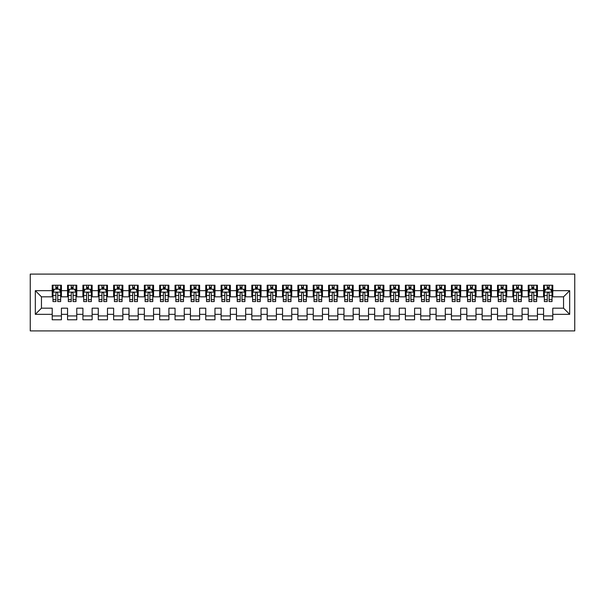 <?xml version="1.0" encoding="UTF-8"?>
<svg xmlns="http://www.w3.org/2000/svg" width="605" height="605" viewBox="0 0 605 605"><rect width="100%" height="100%" fill="white"/><g stroke="black" fill="none" stroke-linecap="round" stroke-linejoin="round"><path stroke-width="0.91" d="M30.25 330.905L574.75 330.905L574.75 274.095L30.25 274.095L30.25 330.905M35.317 314.32L35.317 290.68L52.212 290.68L52.212 296.821L41.458 296.821L41.458 308.179L35.317 314.32L52.212 314.32L52.212 319.773L61.423 319.773L61.423 314.32L67.563 314.32L67.563 319.773L76.774 319.773L76.774 314.32L82.915 314.32L82.915 319.773L92.134 319.773L92.134 314.32L98.275 314.32L98.275 319.773L107.486 319.773L107.486 314.32L113.627 314.32L113.627 319.773L122.845 319.773L122.845 314.32L128.986 314.32L128.986 319.773L138.197 319.773L138.197 314.32L144.338 314.32L144.338 319.773L153.557 319.773L153.557 314.32L159.697 314.32L159.697 319.773L168.908 319.773L168.908 314.32L175.049 314.32L175.049 319.773L184.26 319.773L184.26 314.32L190.409 314.32L190.409 319.773L199.62 319.773L199.62 314.32L205.76 314.32L205.76 319.773L214.972 319.773L214.972 314.32L221.12 314.32L221.12 319.773L230.331 319.773L230.331 314.32L236.472 314.32L236.472 319.773L245.683 319.773L245.683 314.32L251.824 314.32L251.824 319.773L261.042 319.773L261.042 314.32L267.183 314.32L267.183 319.773L276.394 319.773L276.394 314.32L282.535 314.32L282.535 319.773L291.754 319.773L291.754 314.32L297.894 314.32L297.894 319.773L307.106 319.773L307.106 314.32L313.246 314.32L313.246 319.773L322.465 319.773L322.465 314.32L328.606 314.32L328.606 319.773L337.817 319.773L337.817 314.32L343.958 314.32L343.958 319.773L353.176 319.773L353.176 314.32L359.317 314.32L359.317 319.773L368.528 319.773L368.528 314.32L374.669 314.32L374.669 319.773L383.88 319.773L383.88 314.32L390.028 314.32L390.028 319.773L399.239 319.773L399.239 314.32L405.38 314.32L405.38 319.773L414.591 319.773L414.591 314.32L420.74 314.32L420.74 319.773L429.951 319.773L429.951 314.32L436.092 314.32L436.092 319.773L445.303 319.773L445.303 314.32L451.443 314.32L451.443 319.773L460.662 319.773L460.662 314.32L466.803 314.32L466.803 319.773L476.014 319.773L476.014 314.32L482.155 314.32L482.155 319.773L491.373 319.773L491.373 314.32L497.514 314.32L497.514 319.773L506.725 319.773L506.725 314.32L512.866 314.32L512.866 319.773L522.085 319.773L522.085 314.32L528.226 314.32L528.226 319.773L537.437 319.773L537.437 314.32L543.577 314.32L543.577 319.773L552.788 319.773L552.788 308.179L563.542 308.179L563.542 296.821L552.788 296.821L552.788 290.68L569.683 290.68L569.683 314.32L552.788 314.32M552.788 290.68L552.788 285.227L543.577 285.227L543.577 290.68L537.437 290.68L537.437 285.227L528.226 285.227L528.226 290.68L522.085 290.68L522.085 285.227L512.866 285.227L512.866 290.68L506.725 290.68L506.725 285.227L497.514 285.227L497.514 290.68L491.373 290.68L491.373 285.227L482.155 285.227L482.155 290.68L476.014 290.68L476.014 285.227L466.803 285.227L466.803 290.68L460.662 290.68L460.662 285.227L451.443 285.227L451.443 290.68L445.303 290.68L445.303 285.227L436.092 285.227L436.092 290.68L429.951 290.68L429.951 285.227L420.74 285.227L420.74 290.68L414.591 290.68L414.591 285.227L405.38 285.227L405.38 290.68L399.239 290.68L399.239 285.227L390.028 285.227L390.028 290.68L383.88 290.68L383.88 285.227L374.669 285.227L374.669 290.68L368.528 290.68L368.528 285.227L359.317 285.227L359.317 290.68L353.176 290.68L353.176 285.227L343.958 285.227L343.958 290.68L337.817 290.68L337.817 285.227L328.606 285.227L328.606 290.68L322.465 290.68L322.465 285.227L313.246 285.227L313.246 290.68L307.106 290.68L307.106 285.227L297.894 285.227L297.894 290.68L291.754 290.68L291.754 285.227L282.535 285.227L282.535 290.68L276.394 290.68L276.394 285.227L267.183 285.227L267.183 290.68L261.042 290.68L261.042 285.227L251.824 285.227L251.824 290.68L245.683 290.68L245.683 285.227L236.472 285.227L236.472 290.68L230.331 290.68L230.331 285.227L221.12 285.227L221.12 290.68L214.972 290.68L214.972 285.227L205.76 285.227L205.76 290.68L199.62 290.68L199.62 285.227L190.409 285.227L190.409 290.68L184.26 290.68L184.26 285.227L175.049 285.227L175.049 290.68L168.908 290.68L168.908 285.227L159.697 285.227L159.697 290.68L153.557 290.68L153.557 285.227L144.338 285.227L144.338 290.68L138.197 290.68L138.197 285.227L128.986 285.227L128.986 290.68L122.845 290.68L122.845 285.227L113.627 285.227L113.627 290.68L107.486 290.68L107.486 285.227L98.275 285.227L98.275 290.68L92.134 290.68L92.134 285.227L82.915 285.227L82.915 290.68L76.774 290.68L76.774 285.227L67.563 285.227L67.563 290.68L61.423 290.68L61.423 285.227L52.212 285.227L52.212 290.68M537.437 314.32L537.437 308.179L543.577 308.179L543.577 314.32M569.683 290.68L563.542 296.821M522.085 314.32L522.085 308.179L528.226 308.179L528.226 314.32M543.577 290.68L543.577 296.821L537.437 296.821L537.437 290.68M506.725 314.32L506.725 308.179L512.866 308.179L512.866 314.32M528.226 290.68L528.226 296.821L522.085 296.821L522.085 290.68M491.373 314.32L491.373 308.179L497.514 308.179L497.514 314.32M512.866 290.68L512.866 296.821L506.725 296.821L506.725 290.68M476.014 314.32L476.014 308.179L482.155 308.179L482.155 314.32M497.514 290.68L497.514 296.821L491.373 296.821L491.373 290.68M460.662 314.32L460.662 308.179L466.803 308.179L466.803 314.32M482.155 290.68L482.155 296.821L476.014 296.821L476.014 290.68M445.303 314.32L445.303 308.179L451.443 308.179L451.443 314.32M466.803 290.68L466.803 296.821L460.662 296.821L460.662 290.68M429.951 314.32L429.951 308.179L436.092 308.179L436.092 314.32M451.443 290.68L451.443 296.821L445.303 296.821L445.303 290.68M414.591 314.32L414.591 308.179L420.74 308.179L420.74 314.32M436.092 290.68L436.092 296.821L429.951 296.821L429.951 290.68M399.239 314.32L399.239 308.179L405.38 308.179L405.38 314.32M420.74 290.68L420.74 296.821L414.591 296.821L414.591 290.68M383.88 314.32L383.88 308.179L390.028 308.179L390.028 314.32M405.38 290.68L405.38 296.821L399.239 296.821L399.239 290.68M368.528 314.32L368.528 308.179L374.669 308.179L374.669 314.32M390.028 290.68L390.028 296.821L383.88 296.821L383.88 290.68M353.176 314.32L353.176 308.179L359.317 308.179L359.317 314.32M374.669 290.68L374.669 296.821L368.528 296.821L368.528 290.68M337.817 314.32L337.817 308.179L343.958 308.179L343.958 314.32M359.317 290.68L359.317 296.821L353.176 296.821L353.176 290.68M322.465 314.32L322.465 308.179L328.606 308.179L328.606 314.32M343.958 290.68L343.958 296.821L337.817 296.821L337.817 290.68M307.106 314.32L307.106 308.179L313.246 308.179L313.246 314.32M328.606 290.68L328.606 296.821L322.465 296.821L322.465 290.68M291.754 314.32L291.754 308.179L297.894 308.179L297.894 314.32M313.246 290.68L313.246 296.821L307.106 296.821L307.106 290.68M276.394 314.32L276.394 308.179L282.535 308.179L282.535 314.32M297.894 290.68L297.894 296.821L291.754 296.821L291.754 290.68M261.042 314.32L261.042 308.179L267.183 308.179L267.183 314.32M282.535 290.68L282.535 296.821L276.394 296.821L276.394 290.68M245.683 314.32L245.683 308.179L251.824 308.179L251.824 314.32M267.183 290.68L267.183 296.821L261.042 296.821L261.042 290.68M230.331 314.32L230.331 308.179L236.472 308.179L236.472 314.32M251.824 290.68L251.824 296.821L245.683 296.821L245.683 290.68M214.972 314.32L214.972 308.179L221.12 308.179L221.12 314.32M236.472 290.68L236.472 296.821L230.331 296.821L230.331 290.68M199.62 314.32L199.62 308.179L205.76 308.179L205.76 314.32M221.12 290.68L221.12 296.821L214.972 296.821L214.972 290.68M184.26 314.32L184.26 308.179L190.409 308.179L190.409 314.32M205.76 290.68L205.76 296.821L199.62 296.821L199.62 290.68M168.908 314.32L168.908 308.179L175.049 308.179L175.049 314.32M190.409 290.68L190.409 296.821L184.26 296.821L184.26 290.68M153.557 314.32L153.557 308.179L159.697 308.179L159.697 314.32M175.049 290.68L175.049 296.821L168.908 296.821L168.908 290.68M138.197 314.32L138.197 308.179L144.338 308.179L144.338 314.32M159.697 290.68L159.697 296.821L153.557 296.821L153.557 290.68M122.845 314.32L122.845 308.179L128.986 308.179L128.986 314.32M144.338 290.68L144.338 296.821L138.197 296.821L138.197 290.68M107.486 314.32L107.486 308.179L113.627 308.179L113.627 314.32M128.986 290.68L128.986 296.821L122.845 296.821L122.845 290.68M92.134 314.32L92.134 308.179L98.275 308.179L98.275 314.32M113.627 290.68L113.627 296.821L107.486 296.821L107.486 290.68M76.774 314.32L76.774 308.179L82.915 308.179L82.915 314.32M98.275 290.68L98.275 296.821L92.134 296.821L92.134 290.68M61.423 314.32L61.423 308.179L67.563 308.179L67.563 314.32M82.915 290.68L82.915 296.821L76.774 296.821L76.774 290.68M41.458 308.179L52.212 308.179L52.212 314.32M67.563 290.68L67.563 296.821L61.423 296.821L61.423 290.68M543.577 289.061L544.349 289.061M552.025 289.061L552.788 289.061M528.226 289.061L528.989 289.061M536.665 289.061L537.437 289.061M512.866 289.061L513.637 289.061M521.313 289.061L522.085 289.061M497.514 289.061L498.278 289.061M505.961 289.061L506.725 289.061M482.155 289.061L482.926 289.061M490.602 289.061L491.373 289.061M466.803 289.061L467.567 289.061M475.25 289.061L476.014 289.061M451.443 289.061L452.215 289.061M459.891 289.061L460.662 289.061M436.092 289.061L436.855 289.061M444.539 289.061L445.303 289.061M420.74 289.061L421.503 289.061M429.179 289.061L429.951 289.061M405.38 289.061L406.152 289.061M413.828 289.061L414.591 289.061M390.028 289.061L390.792 289.061M398.468 289.061L399.239 289.061M374.669 289.061L375.44 289.061M383.116 289.061L383.88 289.061M359.317 289.061L360.081 289.061M367.757 289.061L368.528 289.061M343.958 289.061L344.729 289.061M352.405 289.061L353.176 289.061M328.606 289.061L329.37 289.061M337.053 289.061L337.817 289.061M313.246 289.061L314.018 289.061M321.694 289.061L322.465 289.061M297.894 289.061L298.658 289.061M306.342 289.061L307.106 289.061M282.535 289.061L283.306 289.061M290.982 289.061L291.754 289.061M267.183 289.061L267.947 289.061M275.63 289.061L276.394 289.061M251.824 289.061L252.595 289.061M260.271 289.061L261.042 289.061M236.472 289.061L237.243 289.061M244.919 289.061L245.683 289.061M221.12 289.061L221.884 289.061M229.56 289.061L230.331 289.061M205.76 289.061L206.532 289.061M214.208 289.061L214.972 289.061M190.409 289.061L191.172 289.061M198.848 289.061L199.62 289.061M175.049 289.061L175.821 289.061M183.496 289.061L184.26 289.061M159.697 289.061L160.461 289.061M168.145 289.061L168.908 289.061M144.338 289.061L145.109 289.061M152.785 289.061L153.557 289.061M128.986 289.061L129.75 289.061M137.433 289.061L138.197 289.061M113.627 289.061L114.398 289.061M122.074 289.061L122.845 289.061M98.275 289.061L99.038 289.061M106.722 289.061L107.486 289.061M82.915 289.061L83.687 289.061M91.363 289.061L92.134 289.061M67.563 289.061L68.335 289.061M76.011 289.061L76.774 289.061M52.212 289.061L52.975 289.061M60.651 289.061L61.423 289.061M52.212 315.939L61.423 315.939M67.563 315.939L76.774 315.939M82.915 315.939L92.134 315.939M98.275 315.939L107.486 315.939M113.627 315.939L122.845 315.939M128.986 315.939L138.197 315.939M144.338 315.939L153.557 315.939M159.697 315.939L168.908 315.939M175.049 315.939L184.26 315.939M190.409 315.939L199.62 315.939M205.76 315.939L214.972 315.939M221.12 315.939L230.331 315.939M236.472 315.939L245.683 315.939M251.824 315.939L261.042 315.939M267.183 315.939L276.394 315.939M282.535 315.939L291.754 315.939M297.894 315.939L307.106 315.939M313.246 315.939L322.465 315.939M328.606 315.939L337.817 315.939M343.958 315.939L353.176 315.939M359.317 315.939L368.528 315.939M374.669 315.939L383.88 315.939M390.028 315.939L399.239 315.939M405.38 315.939L414.591 315.939M420.74 315.939L429.951 315.939M436.092 315.939L445.303 315.939M451.443 315.939L460.662 315.939M466.803 315.939L476.014 315.939M482.155 315.939L491.373 315.939M497.514 315.939L506.725 315.939M512.866 315.939L522.085 315.939M528.226 315.939L537.437 315.939M543.577 315.939L552.788 315.939M35.317 290.68L41.458 296.821M563.542 308.179L569.683 314.32M57.74 287.224L55.894 287.224M60.651 299.656L57.74 299.656L57.74 301.577L60.651 301.577L60.651 292.215L59.116 289.145L54.511 289.145L52.975 292.215L52.975 301.577L55.894 301.577L55.894 299.656L52.975 299.656M52.975 292.215L52.975 285.227M60.651 292.215L60.651 285.227M55.894 289.145L55.894 285.227M57.74 285.227L57.74 289.145M57.74 299.656L57.74 293.365C57.12 292.177 56.507 292.177 55.894 293.365L55.894 299.656M57.74 289.061L55.894 289.061M73.092 287.224L71.246 287.224M76.011 299.656L73.092 299.656L73.092 301.577L76.011 301.577L76.011 292.215L74.475 289.145L69.87 289.145L68.335 292.215L68.335 301.577L71.246 301.577L71.246 299.656L68.335 299.656M68.335 292.215L68.335 285.227M76.011 292.215L76.011 285.227M71.246 289.145L71.246 285.227M73.092 285.227L73.092 289.145M73.092 299.656L73.092 293.365C72.479 292.177 71.866 292.177 71.246 293.365L71.246 299.656M73.092 289.061L71.246 289.061M88.443 287.224L86.606 287.224M91.363 299.656L88.443 299.656L88.443 301.577L91.363 301.577L91.363 292.215L89.827 289.145L85.222 289.145L83.687 292.215L83.687 301.577L86.606 301.577L86.606 299.656L83.687 299.656M83.687 292.215L83.687 285.227M91.363 292.215L91.363 285.227M86.606 289.145L86.606 285.227M88.443 285.227L88.443 289.145M88.443 299.656L88.443 293.365C87.831 292.177 87.218 292.177 86.606 293.365L86.606 299.656M88.443 289.061L86.606 289.061M103.803 287.224L101.958 287.224M106.722 299.656L103.803 299.656L103.803 301.577L106.722 301.577L106.722 292.215L105.187 289.145L100.574 289.145L99.038 292.215L99.038 301.577L101.958 301.577L101.958 299.656L99.038 299.656M99.038 292.215L99.038 285.227M106.722 292.215L106.722 285.227M101.958 289.145L101.958 285.227M103.803 285.227L103.803 289.145M103.803 299.656L103.803 293.365C103.19 292.177 102.578 292.177 101.958 293.365L101.958 299.656M103.803 289.061L101.958 289.061M119.155 287.224L117.317 287.224M122.074 299.656L119.155 299.656L119.155 301.577L122.074 301.577L122.074 292.215L120.539 289.145L115.933 289.145L114.398 292.215L114.398 301.577L117.317 301.577L117.317 299.656L114.398 299.656M114.398 292.215L114.398 285.227M122.074 292.215L122.074 285.227M117.317 289.145L117.317 285.227M119.155 285.227L119.155 289.145M119.155 299.656L119.155 293.365C118.542 292.177 117.93 292.177 117.317 293.365L117.317 299.656M119.155 289.061L117.317 289.061M134.514 287.224L132.669 287.224M137.433 299.656L134.514 299.656L134.514 301.577L137.433 301.577L137.433 292.215L135.898 289.145L131.285 289.145L129.75 292.215L129.75 301.577L132.669 301.577L132.669 299.656L129.75 299.656M129.75 292.215L129.75 285.227M137.433 292.215L137.433 285.227M132.669 289.145L132.669 285.227M134.514 285.227L134.514 289.145M134.514 299.656L134.514 293.365C133.902 292.177 133.281 292.177 132.669 293.365L132.669 299.656M134.514 289.061L132.669 289.061M149.866 287.224L148.028 287.224M152.785 299.656L149.866 299.656L149.866 301.577L152.785 301.577L152.785 292.215L151.25 289.145L146.644 289.145L145.109 292.215L145.109 301.577L148.028 301.577L148.028 299.656L145.109 299.656M145.109 292.215L145.109 285.227M152.785 292.215L152.785 285.227M148.028 289.145L148.028 285.227M149.866 285.227L149.866 289.145M149.866 299.656L149.866 293.365C149.254 292.177 148.641 292.177 148.028 293.365L148.028 299.656M149.866 289.061L148.028 289.061M165.225 287.224L163.38 287.224M168.145 299.656L165.225 299.656L165.225 301.577L168.145 301.577L168.145 292.215L166.602 289.145L161.996 289.145L160.461 292.215L160.461 301.577L163.38 301.577L163.38 299.656L160.461 299.656M160.461 292.215L160.461 285.227M168.145 292.215L168.145 285.227M163.38 289.145L163.38 285.227M165.225 285.227L165.225 289.145M165.225 299.656L165.225 293.365C164.613 292.177 163.993 292.177 163.38 293.365L163.38 299.656M165.225 289.061L163.38 289.061M180.577 287.224L178.74 287.224M183.496 299.656L180.577 299.656L180.577 301.577L183.496 301.577L183.496 292.215L181.961 289.145L177.356 289.145L175.821 292.215L175.821 301.577L178.74 301.577L178.74 299.656L175.821 299.656M175.821 292.215L175.821 285.227M183.496 292.215L183.496 285.227M178.74 289.145L178.74 285.227M180.577 285.227L180.577 289.145M180.577 299.656L180.577 293.365C179.965 292.177 179.352 292.177 178.74 293.365L178.74 299.656M180.577 289.061L178.74 289.061M195.937 287.224L194.092 287.224M198.848 299.656L195.937 299.656L195.937 301.577L198.848 301.577L198.848 292.215L197.313 289.145L192.708 289.145L191.172 292.215L191.172 301.577L194.092 301.577L194.092 299.656L191.172 299.656M191.172 292.215L191.172 285.227M198.848 292.215L198.848 285.227M194.092 289.145L194.092 285.227M195.937 285.227L195.937 289.145M195.937 299.656L195.937 293.365C195.324 292.177 194.704 292.177 194.092 293.365L194.092 299.656M195.937 289.061L194.092 289.061M211.289 287.224L209.443 287.224M214.208 299.656L211.289 299.656L211.289 301.577L214.208 301.577L214.208 292.215L212.673 289.145L208.067 289.145L206.532 292.215L206.532 301.577L209.443 301.577L209.443 299.656L206.532 299.656M206.532 292.215L206.532 285.227M214.208 292.215L214.208 285.227M209.443 289.145L209.443 285.227M211.289 285.227L211.289 289.145M211.289 299.656L211.289 293.365C210.676 292.177 210.064 292.177 209.443 293.365L209.443 299.656M211.289 289.061L209.443 289.061M226.648 287.224L224.803 287.224M229.56 299.656L226.648 299.656L226.648 301.577L229.56 301.577L229.56 292.215L228.024 289.145L223.419 289.145L221.884 292.215L221.884 301.577L224.803 301.577L224.803 299.656L221.884 299.656M221.884 292.215L221.884 285.227M229.56 292.215L229.56 285.227M224.803 289.145L224.803 285.227M226.648 285.227L226.648 289.145M226.648 299.656L226.648 293.365C226.028 292.177 225.415 292.177 224.803 293.365L224.803 299.656M226.648 289.061L224.803 289.061M242 287.224L240.155 287.224M244.919 299.656L242 299.656L242 301.577L244.919 301.577L244.919 292.215L243.384 289.145L238.778 289.145L237.243 292.215L237.243 301.577L240.155 301.577L240.155 299.656L237.243 299.656M237.243 292.215L237.243 285.227M244.919 292.215L244.919 285.227M240.155 289.145L240.155 285.227M242 285.227L242 289.145M242 299.656L242 293.365C241.387 292.177 240.775 292.177 240.155 293.365L240.155 299.656M242 289.061L240.155 289.061M257.352 287.224L255.514 287.224M260.271 299.656L257.352 299.656L257.352 301.577L260.271 301.577L260.271 292.215L258.736 289.145L254.13 289.145L252.595 292.215L252.595 301.577L255.514 301.577L255.514 299.656L252.595 299.656M252.595 292.215L252.595 285.227M260.271 292.215L260.271 285.227M255.514 289.145L255.514 285.227M257.352 285.227L257.352 289.145M257.352 299.656L257.352 293.365C256.739 292.177 256.127 292.177 255.514 293.365L255.514 299.656M257.352 289.061L255.514 289.061M272.711 287.224L270.866 287.224M275.63 299.656L272.711 299.656L272.711 301.577L275.63 301.577L275.63 292.215L274.095 289.145L269.49 289.145L267.947 292.215L267.947 301.577L270.866 301.577L270.866 299.656L267.947 299.656M267.947 292.215L267.947 285.227M275.63 292.215L275.63 285.227M270.866 289.145L270.866 285.227M272.711 285.227L272.711 289.145M272.711 299.656L272.711 293.365C272.099 292.177 271.486 292.177 270.866 293.365L270.866 299.656M272.711 289.061L270.866 289.061M288.063 287.224L286.226 287.224M290.982 299.656L288.063 299.656L288.063 301.577L290.982 301.577L290.982 292.215L289.447 289.145L284.842 289.145L283.306 292.215L283.306 301.577L286.226 301.577L286.226 299.656L283.306 299.656M283.306 292.215L283.306 285.227M290.982 292.215L290.982 285.227M286.226 289.145L286.226 285.227M288.063 285.227L288.063 289.145M288.063 299.656L288.063 293.365C287.451 292.177 286.838 292.177 286.226 293.365L286.226 299.656M288.063 289.061L286.226 289.061M303.423 287.224L301.577 287.224M306.342 299.656L303.423 299.656L303.423 301.577L306.342 301.577L306.342 292.215L304.807 289.145L300.193 289.145L298.658 292.215L298.658 301.577L301.577 301.577L301.577 299.656L298.658 299.656M298.658 292.215L298.658 285.227M306.342 292.215L306.342 285.227M301.577 289.145L301.577 285.227M303.423 285.227L303.423 289.145M303.423 299.656L303.423 293.365C302.81 292.177 302.197 292.177 301.577 293.365L301.577 299.656M303.423 289.061L301.577 289.061M318.774 287.224L316.937 287.224M321.694 299.656L318.774 299.656L318.774 301.577L321.694 301.577L321.694 292.215L320.158 289.145L315.553 289.145L314.018 292.215L314.018 301.577L316.937 301.577L316.937 299.656L314.018 299.656M314.018 292.215L314.018 285.227M321.694 292.215L321.694 285.227M316.937 289.145L316.937 285.227M318.774 285.227L318.774 289.145M318.774 299.656L318.774 293.365C318.162 292.177 317.549 292.177 316.937 293.365L316.937 299.656M318.774 289.061L316.937 289.061M334.134 287.224L332.289 287.224M337.053 299.656L334.134 299.656L334.134 301.577L337.053 301.577L337.053 292.215L335.51 289.145L330.905 289.145L329.37 292.215L329.37 301.577L332.289 301.577L332.289 299.656L329.37 299.656M329.37 292.215L329.37 285.227M337.053 292.215L337.053 285.227M332.289 289.145L332.289 285.227M334.134 285.227L334.134 289.145M334.134 299.656L334.134 293.365C333.521 292.177 332.901 292.177 332.289 293.365L332.289 299.656M334.134 289.061L332.289 289.061M349.486 287.224L347.648 287.224M352.405 299.656L349.486 299.656L349.486 301.577L352.405 301.577L352.405 292.215L350.87 289.145L346.264 289.145L344.729 292.215L344.729 301.577L347.648 301.577L347.648 299.656L344.729 299.656M344.729 292.215L344.729 285.227M352.405 292.215L352.405 285.227M347.648 289.145L347.648 285.227M349.486 285.227L349.486 289.145M349.486 299.656L349.486 293.365C348.873 292.177 348.261 292.177 347.648 293.365L347.648 299.656M349.486 289.061L347.648 289.061M364.845 287.224L363 287.224M367.757 299.656L364.845 299.656L364.845 301.577L367.757 301.577L367.757 292.215L366.222 289.145L361.616 289.145L360.081 292.215L360.081 301.577L363 301.577L363 299.656L360.081 299.656M360.081 292.215L360.081 285.227M367.757 292.215L367.757 285.227M363 289.145L363 285.227M364.845 285.227L364.845 289.145M364.845 299.656L364.845 293.365C364.233 292.177 363.613 292.177 363 293.365L363 299.656M364.845 289.061L363 289.061M380.197 287.224L378.352 287.224M383.116 299.656L380.197 299.656L380.197 301.577L383.116 301.577L383.116 292.215L381.581 289.145L376.976 289.145L375.44 292.215L375.44 301.577L378.352 301.577L378.352 299.656L375.44 299.656M375.44 292.215L375.44 285.227M383.116 292.215L383.116 285.227M378.352 289.145L378.352 285.227M380.197 285.227L380.197 289.145M380.197 299.656L380.197 293.365C379.585 292.177 378.972 292.177 378.352 293.365L378.352 299.656M380.197 289.061L378.352 289.061M395.557 287.224L393.711 287.224M398.468 299.656L395.557 299.656L395.557 301.577L398.468 301.577L398.468 292.215L396.933 289.145L392.327 289.145L390.792 292.215L390.792 301.577L393.711 301.577L393.711 299.656L390.792 299.656M390.792 292.215L390.792 285.227M398.468 292.215L398.468 285.227M393.711 289.145L393.711 285.227M395.557 285.227L395.557 289.145M395.557 299.656L395.557 293.365C394.936 292.177 394.324 292.177 393.711 293.365L393.711 299.656M395.557 289.061L393.711 289.061M410.908 287.224L409.063 287.224M413.828 299.656L410.908 299.656L410.908 301.577L413.828 301.577L413.828 292.215L412.292 289.145L407.687 289.145L406.152 292.215L406.152 301.577L409.063 301.577L409.063 299.656L406.152 299.656M406.152 292.215L406.152 285.227M413.828 292.215L413.828 285.227M409.063 289.145L409.063 285.227M410.908 285.227L410.908 289.145M410.908 299.656L410.908 293.365C410.296 292.177 409.683 292.177 409.063 293.365L409.063 299.656M410.908 289.061L409.063 289.061M426.26 287.224L424.423 287.224M429.179 299.656L426.26 299.656L426.26 301.577L429.179 301.577L429.179 292.215L427.644 289.145L423.039 289.145L421.503 292.215L421.503 301.577L424.423 301.577L424.423 299.656L421.503 299.656M421.503 292.215L421.503 285.227M429.179 292.215L429.179 285.227M424.423 289.145L424.423 285.227M426.26 285.227L426.26 289.145M426.26 299.656L426.26 293.365C425.648 292.177 425.035 292.177 424.423 293.365L424.423 299.656M426.26 289.061L424.423 289.061M441.62 287.224L439.774 287.224M444.539 299.656L441.62 299.656L441.62 301.577L444.539 301.577L444.539 292.215L443.004 289.145L438.398 289.145L436.855 292.215L436.855 301.577L439.774 301.577L439.774 299.656L436.855 299.656M436.855 292.215L436.855 285.227M444.539 292.215L444.539 285.227M439.774 289.145L439.774 285.227M441.62 285.227L441.62 289.145M441.62 299.656L441.62 293.365C441.007 292.177 440.395 292.177 439.774 293.365L439.774 299.656M441.62 289.061L439.774 289.061M456.972 287.224L455.134 287.224M459.891 299.656L456.972 299.656L456.972 301.577L459.891 301.577L459.891 292.215L458.356 289.145L453.75 289.145L452.215 292.215L452.215 301.577L455.134 301.577L455.134 299.656L452.215 299.656M452.215 292.215L452.215 285.227M459.891 292.215L459.891 285.227M455.134 289.145L455.134 285.227M456.972 285.227L456.972 289.145M456.972 299.656L456.972 293.365C456.359 292.177 455.746 292.177 455.134 293.365L455.134 299.656M456.972 289.061L455.134 289.061M472.331 287.224L470.486 287.224M475.25 299.656L472.331 299.656L472.331 301.577L475.25 301.577L475.25 292.215L473.715 289.145L469.102 289.145L467.567 292.215L467.567 301.577L470.486 301.577L470.486 299.656L467.567 299.656M467.567 292.215L467.567 285.227M475.25 292.215L475.25 285.227M470.486 289.145L470.486 285.227M472.331 285.227L472.331 289.145M472.331 299.656L472.331 293.365C471.719 292.177 471.106 292.177 470.486 293.365L470.486 299.656M472.331 289.061L470.486 289.061M487.683 287.224L485.845 287.224M490.602 299.656L487.683 299.656L487.683 301.577L490.602 301.577L490.602 292.215L489.067 289.145L484.461 289.145L482.926 292.215L482.926 301.577L485.845 301.577L485.845 299.656L482.926 299.656M482.926 292.215L482.926 285.227M490.602 292.215L490.602 285.227M485.845 289.145L485.845 285.227M487.683 285.227L487.683 289.145M487.683 299.656L487.683 293.365C487.07 292.177 486.458 292.177 485.845 293.365L485.845 299.656M487.683 289.061L485.845 289.061M503.042 287.224L501.197 287.224M505.961 299.656L503.042 299.656L503.042 301.577L505.961 301.577L505.961 292.215L504.426 289.145L499.813 289.145L498.278 292.215L498.278 301.577L501.197 301.577L501.197 299.656L498.278 299.656M498.278 292.215L498.278 285.227M505.961 292.215L505.961 285.227M501.197 289.145L501.197 285.227M503.042 285.227L503.042 289.145M503.042 299.656L503.042 293.365C502.43 292.177 501.81 292.177 501.197 293.365L501.197 299.656M503.042 289.061L501.197 289.061M518.394 287.224L516.557 287.224M521.313 299.656L518.394 299.656L518.394 301.577L521.313 301.577L521.313 292.215L519.778 289.145L515.173 289.145L513.637 292.215L513.637 301.577L516.557 301.577L516.557 299.656L513.637 299.656M513.637 292.215L513.637 285.227M521.313 292.215L521.313 285.227M516.557 289.145L516.557 285.227M518.394 285.227L518.394 289.145M518.394 299.656L518.394 293.365C517.782 292.177 517.169 292.177 516.557 293.365L516.557 299.656M518.394 289.061L516.557 289.061M533.754 287.224L531.908 287.224M536.665 299.656L533.754 299.656L533.754 301.577L536.665 301.577L536.665 292.215L535.13 289.145L530.524 289.145L528.989 292.215L528.989 301.577L531.908 301.577L531.908 299.656L528.989 299.656M528.989 292.215L528.989 285.227M536.665 292.215L536.665 285.227M531.908 289.145L531.908 285.227M533.754 285.227L533.754 289.145M533.754 299.656L533.754 293.365C533.141 292.177 532.521 292.177 531.908 293.365L531.908 299.656M533.754 289.061L531.908 289.061M549.106 287.224L547.26 287.224M552.025 299.656L549.106 299.656L549.106 301.577L552.025 301.577L552.025 292.215L550.489 289.145L545.884 289.145L544.349 292.215L544.349 301.577L547.26 301.577L547.26 299.656L544.349 299.656M544.349 292.215L544.349 285.227M552.025 292.215L552.025 285.227M547.26 289.145L547.26 285.227M549.106 285.227L549.106 289.145M549.106 299.656L549.106 293.365C548.493 292.177 547.88 292.177 547.26 293.365L547.26 299.656M549.106 289.061L547.26 289.061M60.613 292.132L53.013 292.132M52.975 289.326L54.42 289.326M59.207 289.326L60.651 289.326M55.894 295.535L52.975 295.535M60.651 295.535L57.74 295.535M57.74 288.199L55.894 288.199M75.973 292.132L68.373 292.132M68.335 289.326L69.772 289.326M74.566 289.326L76.011 289.326M71.246 295.535L68.335 295.535M76.011 295.535L73.092 295.535M73.092 288.199L71.246 288.199M91.325 292.132L83.724 292.132M83.687 289.326L85.131 289.326M89.918 289.326L91.363 289.326M86.606 295.535L83.687 295.535M91.363 295.535L88.443 295.535M88.443 288.199L86.606 288.199M106.684 292.132L99.084 292.132M99.038 289.326L100.483 289.326M105.278 289.326L106.722 289.326M101.958 295.535L99.038 295.535M106.722 295.535L103.803 295.535M103.803 288.199L101.958 288.199M122.036 292.132L114.436 292.132M114.398 289.326L115.842 289.326M120.629 289.326L122.074 289.326M117.317 295.535L114.398 295.535M122.074 295.535L119.155 295.535M119.155 288.199L117.317 288.199M137.395 292.132L129.788 292.132M129.75 289.326L131.194 289.326M135.989 289.326L137.433 289.326M132.669 295.535L129.75 295.535M137.433 295.535L134.514 295.535M134.514 288.199L132.669 288.199M152.747 292.132L145.147 292.132M145.109 289.326L146.554 289.326M151.341 289.326L152.785 289.326M148.028 295.535L145.109 295.535M152.785 295.535L149.866 295.535M149.866 288.199L148.028 288.199M168.099 292.132L160.499 292.132M160.461 289.326L161.906 289.326M166.7 289.326L168.145 289.326M163.38 295.535L160.461 295.535M168.145 295.535L165.225 295.535M165.225 288.199L163.38 288.199M183.459 292.132L175.858 292.132M175.821 289.326L177.265 289.326M182.052 289.326L183.496 289.326M178.74 295.535L175.821 295.535M183.496 295.535L180.577 295.535M180.577 288.199L178.74 288.199M198.811 292.132L191.21 292.132M191.172 289.326L192.617 289.326M197.412 289.326L198.848 289.326M194.092 295.535L191.172 295.535M198.848 295.535L195.937 295.535M195.937 288.199L194.092 288.199M214.17 292.132L206.57 292.132M206.532 289.326L207.976 289.326M212.763 289.326L214.208 289.326M209.443 295.535L206.532 295.535M214.208 295.535L211.289 295.535M211.289 288.199L209.443 288.199M229.522 292.132L221.922 292.132M221.884 289.326L223.328 289.326M228.115 289.326L229.56 289.326M224.803 295.535L221.884 295.535M229.56 295.535L226.648 295.535M226.648 288.199L224.803 288.199M244.881 292.132L237.281 292.132M237.243 289.326L238.68 289.326M243.475 289.326L244.919 289.326M240.155 295.535L237.243 295.535M244.919 295.535L242 295.535M242 288.199L240.155 288.199M260.233 292.132L252.633 292.132M252.595 289.326L254.04 289.326M258.827 289.326L260.271 289.326M255.514 295.535L252.595 295.535M260.271 295.535L257.352 295.535M257.352 288.199L255.514 288.199M275.593 292.132L267.992 292.132M267.947 289.326L269.391 289.326M274.186 289.326L275.63 289.326M270.866 295.535L267.947 295.535M275.63 295.535L272.711 295.535M272.711 288.199L270.866 288.199M290.945 292.132L283.344 292.132M283.306 289.326L284.751 289.326M289.538 289.326L290.982 289.326M286.226 295.535L283.306 295.535M290.982 295.535L288.063 295.535M288.063 288.199L286.226 288.199M306.304 292.132L298.696 292.132M298.658 289.326L300.103 289.326M304.897 289.326L306.342 289.326M301.577 295.535L298.658 295.535M306.342 295.535L303.423 295.535M303.423 288.199L301.577 288.199M321.656 292.132L314.055 292.132M314.018 289.326L315.462 289.326M320.249 289.326L321.694 289.326M316.937 295.535L314.018 295.535M321.694 295.535L318.774 295.535M318.774 288.199L316.937 288.199M337.008 292.132L329.407 292.132M329.37 289.326L330.814 289.326M335.609 289.326L337.053 289.326M332.289 295.535L329.37 295.535M337.053 295.535L334.134 295.535M334.134 288.199L332.289 288.199M352.367 292.132L344.767 292.132M344.729 289.326L346.173 289.326M350.96 289.326L352.405 289.326M347.648 295.535L344.729 295.535M352.405 295.535L349.486 295.535M349.486 288.199L347.648 288.199M367.719 292.132L360.119 292.132M360.081 289.326L361.525 289.326M366.32 289.326L367.757 289.326M363 295.535L360.081 295.535M367.757 295.535L364.845 295.535M364.845 288.199L363 288.199M383.078 292.132L375.478 292.132M375.44 289.326L376.885 289.326M381.672 289.326L383.116 289.326M378.352 295.535L375.44 295.535M383.116 295.535L380.197 295.535M380.197 288.199L378.352 288.199M398.43 292.132L390.83 292.132M390.792 289.326L392.237 289.326M397.024 289.326L398.468 289.326M393.711 295.535L390.792 295.535M398.468 295.535L395.557 295.535M395.557 288.199L393.711 288.199M413.79 292.132L406.189 292.132M406.152 289.326L407.589 289.326M412.383 289.326L413.828 289.326M409.063 295.535L406.152 295.535M413.828 295.535L410.908 295.535M410.908 288.199L409.063 288.199M429.142 292.132L421.541 292.132M421.503 289.326L422.948 289.326M427.735 289.326L429.179 289.326M424.423 295.535L421.503 295.535M429.179 295.535L426.26 295.535M426.26 288.199L424.423 288.199M444.501 292.132L436.901 292.132M436.855 289.326L438.3 289.326M443.094 289.326L444.539 289.326M439.774 295.535L436.855 295.535M444.539 295.535L441.62 295.535M441.62 288.199L439.774 288.199M459.853 292.132L452.253 292.132M452.215 289.326L453.659 289.326M458.446 289.326L459.891 289.326M455.134 295.535L452.215 295.535M459.891 295.535L456.972 295.535M456.972 288.199L455.134 288.199M475.212 292.132L467.605 292.132M467.567 289.326L469.011 289.326M473.806 289.326L475.25 289.326M470.486 295.535L467.567 295.535M475.25 295.535L472.331 295.535M472.331 288.199L470.486 288.199M490.564 292.132L482.964 292.132M482.926 289.326L484.371 289.326M489.158 289.326L490.602 289.326M485.845 295.535L482.926 295.535M490.602 295.535L487.683 295.535M487.683 288.199L485.845 288.199M505.916 292.132L498.316 292.132M498.278 289.326L499.722 289.326M504.517 289.326L505.961 289.326M501.197 295.535L498.278 295.535M505.961 295.535L503.042 295.535M503.042 288.199L501.197 288.199M521.276 292.132L513.675 292.132M513.637 289.326L515.082 289.326M519.869 289.326L521.313 289.326M516.557 295.535L513.637 295.535M521.313 295.535L518.394 295.535M518.394 288.199L516.557 288.199M536.627 292.132L529.027 292.132M528.989 289.326L530.434 289.326M535.228 289.326L536.665 289.326M531.908 295.535L528.989 295.535M536.665 295.535L533.754 295.535M533.754 288.199L531.908 288.199M551.987 292.132L544.387 292.132M544.349 289.326L545.793 289.326M550.58 289.326L552.025 289.326M547.26 295.535L544.349 295.535M552.025 295.535L549.106 295.535M549.106 288.199L547.26 288.199"/></g></svg>
